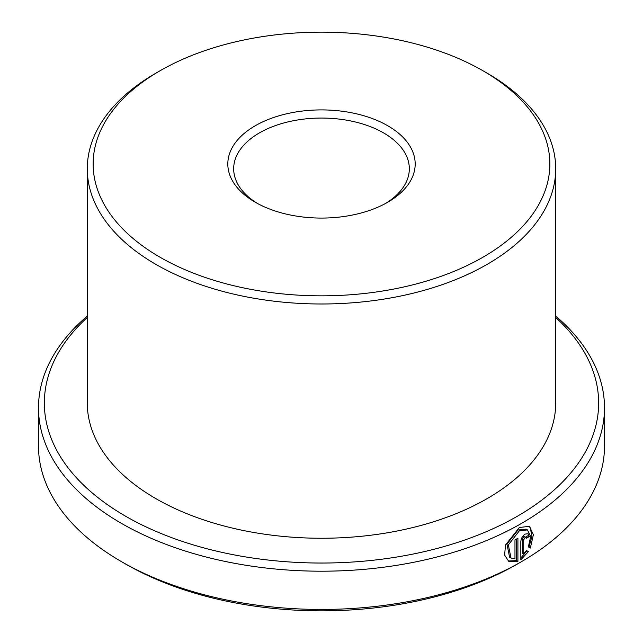 <?xml version="1.0" encoding="UTF-8"?>
<svg xmlns="http://www.w3.org/2000/svg" width="643" height="643" viewBox="0 0 643 643"><rect width="100%" height="100%" fill="white"/><g stroke="black" fill="none" stroke-linecap="round" stroke-linejoin="round"><path stroke-width="0.96" d="M510.984 558.028L509.602 557.224L506.965 544.091L518.001 529.985L526.062 529.141L527.445 529.928L519.383 530.78L508.348 544.894L510.992 558.02L514.971 558.831L514.971 539.863A283.008 163.394 0 0 0 517.92 538.247L517.92 561.427L508.838 561.484L504.618 555.086L505.494 545.055L519.383 527.461L529.406 526.368L533.393 534.719L530.338 548.045L528.369 546.912L530.668 536.495L527.445 529.928M508.155 561.042L516.538 560.624L517.92 561.427M523.699 553.904L522.317 553.109L522.317 539.123L523.9 536.535L526.119 537.307L525.122 537.419L523.699 539.919L523.699 553.904L526.392 550.472L528.385 551.622L520.83 559.78L520.83 541.583C521.103 538.416 522.534 535.916 525.122 534.092L528.096 533.746L529.31 536.511A283.008 163.394 180 0 1 526.529 538.231L526.119 537.307M160.027 257.216A228.353 131.839 0 0 0 482.973 257.216A228.353 131.839 0 0 0 482.973 70.77A228.353 131.839 0 0 0 482.973 70.762L487.113 73.157A234.213 135.223 180 0 1 555.713 168.771A234.213 135.223 180 0 1 411.126 293.698A234.213 135.223 180 0 1 155.887 264.386A234.213 135.223 180 0 1 87.287 168.771A234.213 135.223 180 0 1 155.887 73.157L160.027 70.77A228.353 131.839 0 0 0 160.027 257.216M255.255 202.24A93.685 54.084 180 0 1 255.255 202.232A93.685 54.084 180 0 1 255.255 125.747A93.685 54.084 180 0 1 387.745 125.747A93.685 54.084 180 0 1 387.745 202.232A93.685 54.084 180 0 1 255.255 202.24M385.607 203.429A87.826 50.709 0 0 0 409.326 168.771A87.826 50.709 0 0 0 383.606 132.916A87.826 50.709 0 0 0 287.887 121.921A87.826 50.709 0 0 0 233.674 168.771A87.826 50.709 0 0 0 257.393 203.429M521.618 561.588L517.478 563.983A277.149 160.011 180 0 1 125.53 563.983L121.382 561.596A283.008 163.394 0 0 0 521.618 561.588A283.008 163.394 0 0 0 604.508 446.057L604.508 407.815A283.008 163.394 180 0 1 429.797 558.767A283.008 163.394 180 0 1 121.382 523.346A283.008 163.394 180 0 1 38.492 407.815A283.008 163.394 180 0 1 87.287 316.091M87.287 317.481A277.149 160.011 0 0 0 125.53 516.176A277.149 160.011 0 0 0 494.636 527.975A277.149 160.011 0 0 0 555.713 317.481M555.713 316.091A283.008 163.394 180 0 1 604.508 407.815M555.713 168.771L555.713 403.032A234.213 135.223 180 0 1 411.126 527.959A234.213 135.223 180 0 1 155.887 498.646A234.213 135.223 180 0 1 87.287 403.032L87.287 168.771M487.113 73.157L482.973 70.77A228.353 131.839 0 0 0 160.027 70.77M38.492 407.815L38.492 446.057A283.008 163.394 0 0 0 121.382 561.588A283.008 163.394 0 0 0 121.382 561.596L125.522 563.983A277.149 160.011 180 0 0 125.53 563.983M520.83 557.947L527.003 550.818L526.392 550.472M527.003 550.818L528.385 551.622M525.725 537.082A281.055 162.261 0 0 0 527.935 535.715L529.31 536.511M528.956 547.249L531.994 536.005L530.105 527.477M516.538 560.624L516.538 539.011M522.317 539.123L523.699 539.919"/></g></svg>
